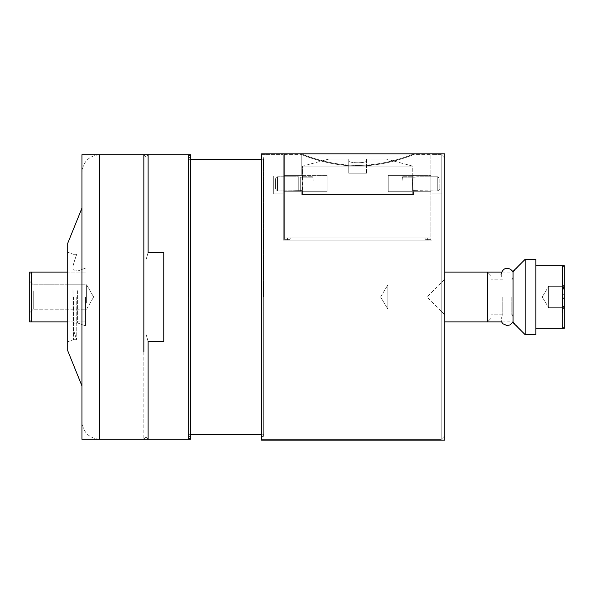 <?xml version="1.0" encoding="UTF-8"?>
<svg xmlns="http://www.w3.org/2000/svg" width="594" height="594" viewBox="0 0 594 594"><rect width="100%" height="100%" fill="white"/><g stroke="black" fill="none" stroke-linecap="round" stroke-linejoin="round"><path stroke-width="0.45" stroke-dasharray="2.97 2.23" d="M441.223 154.626L441.223 439.374L441.223 154.626L441.223 439.374L441.223 154.626L431.972 154.626L431.972 240.087L431.972 154.626L431.972 240.087L283.286 240.087L431.972 240.087L283.286 240.087L283.286 154.626L283.286 240.087L283.286 154.626L283.286 240.087L431.972 240.087L431.972 154.626L441.223 154.626L444.78 158.182L444.78 435.818L444.78 158.182L444.78 435.818L444.78 158.182L441.223 154.626M261.59 154.626L283.286 154.626L261.59 154.626L261.59 439.374L261.59 154.626M148.114 341.431L145.983 334.028L148.114 341.431L145.983 334.028L145.983 437.154L145.983 259.972L148.114 252.569L148.114 154.715L148.114 252.569L145.983 259.972L145.983 156.846L145.983 334.028L145.983 259.972L145.983 334.028L148.114 341.431L148.114 439.285L148.114 341.431L163.766 341.431L163.766 252.569L148.114 252.569L145.983 259.972L148.114 252.569L163.766 252.569L163.766 341.431L163.766 252.569L163.766 341.431L148.114 341.431M188.669 252.569L188.669 439.285L188.669 252.569M85.514 297L85.514 325.846L85.514 297M73.418 297L73.418 339.686L73.418 297M76.767 297L76.767 339.686L76.767 297M261.59 157.559L261.59 436.442L261.59 157.559L261.59 436.442L261.59 157.559L263.365 157.559L263.365 436.442L263.365 157.559L263.365 436.442L263.365 157.559L261.59 157.559M413.476 194.557L301.782 194.557L413.476 194.557L301.782 194.557L413.476 194.557L413.476 191.706L388.224 191.706L388.224 175.349L413.476 175.349C412.756 174.836 412.756 192.204 413.476 191.706L430.91 191.706L430.91 175.349L430.91 191.706L430.91 175.349L430.91 191.706L388.224 191.706L388.224 175.349L413.476 175.349C412.756 174.836 412.756 192.204 413.476 191.706L388.224 191.706L388.224 175.349L430.91 175.349L388.224 175.349L388.224 191.706L430.91 191.706L413.476 191.706L413.476 194.557M302.495 194.557L412.763 194.557L302.495 194.557L302.495 190.607L300.274 190.607L300.274 177.161L300.274 190.607L300.274 177.161L298.262 176.767L298.262 191.001L298.262 176.767L277.509 176.767L275.371 178.905L275.371 188.862L275.371 178.905L275.371 188.862L275.371 178.905L277.509 176.767L277.509 191.001L277.509 176.767L277.509 191.001L277.509 176.767L298.262 176.767L298.262 191.001L298.262 176.767L300.274 177.161L300.274 190.607L277.509 191.001L275.371 188.862L277.509 191.001L302.495 190.607L302.495 194.557L412.763 194.557L302.495 194.557M424.747 237.949L425.594 239.375L427.531 239.375L427.947 240.087L427.531 239.375L425.594 239.375L424.747 237.949L290.503 237.949L289.657 239.375L290.503 237.949L284.355 237.949L430.91 237.949L430.91 154.002L430.91 237.949L284.355 237.949L287.555 237.949L284.355 237.949L284.355 154.002L284.355 239.375L287.555 239.375L284.355 239.375L287.555 239.375L284.355 239.375L284.355 237.949L287.555 237.949L287.555 239.375L289.657 239.375L287.555 239.375L289.657 239.375L290.503 237.949L287.555 237.949L287.555 239.375L289.657 239.375L287.711 239.375L289.657 239.375L287.711 239.375L289.657 239.375L290.503 237.949L287.555 237.949L287.555 239.375L287.555 237.949L424.747 237.949L290.503 237.949L424.747 237.949L425.594 239.375L427.531 239.375L427.947 240.087L427.531 239.375L425.594 239.375L424.747 237.949L430.91 237.949L430.91 239.375L425.594 239.375L430.91 239.375L425.594 239.375L430.91 239.375L430.91 237.949L284.355 237.949L284.355 154.626L284.355 239.375L284.355 237.949L430.91 237.949L430.91 154.626L430.91 239.375L430.91 237.949L424.747 237.949M287.303 240.087L427.947 240.087L287.303 240.087L287.711 239.375L287.303 240.087L427.947 240.087L287.303 240.087L287.711 239.375L287.303 240.087M502.806 297L502.806 314.783L502.806 297M491.023 297L491.023 314.783L491.023 297M444.78 279.217L444.78 314.783L444.78 279.217L444.78 314.783L444.78 279.217L444.78 314.783L444.78 279.217L444.78 314.783L444.78 279.217L439.092 284.905L439.092 309.095L439.092 284.905L387.867 284.905L387.867 309.095L387.867 284.905L387.867 309.095L387.867 284.905L387.867 309.095L387.867 284.905L439.092 284.905L439.092 309.095L439.092 284.905L439.092 309.095L439.092 284.905L387.867 284.905L380.598 297L387.867 309.095L380.598 297L387.867 309.095L439.092 309.095L444.78 314.783L426.997 297L444.78 279.217M444.78 272.097L444.78 321.903L444.78 272.097M491.023 275.661L491.023 318.339L491.023 275.661L487.466 272.097L487.466 321.903L487.466 272.097L491.023 275.661L491.023 318.339L491.023 275.661M283.286 193.844L283.286 176.054L273.329 176.054L283.286 176.054L273.329 176.054L273.329 193.844L283.286 193.844L283.286 176.054L283.286 193.844L273.329 193.844L273.329 176.054L283.286 176.054L283.286 193.844L273.329 193.844L283.286 193.844M431.972 193.844L431.972 176.054L441.936 176.054L431.972 176.054L441.936 176.054L441.936 193.844L431.972 193.844L431.972 176.054L431.972 193.844L441.936 193.844L441.936 176.054L431.972 176.054L431.972 193.844L441.936 193.844L431.972 193.844M535.84 259.296L535.84 334.704M535.84 312.652L535.84 265.696L535.84 312.652M513.075 297L513.075 321.903L513.075 297M513.075 271.391L513.075 322.609L513.075 271.391M501.574 321.903L500.98 319.23L500.98 274.77L502.806 279.217L491.023 279.217L502.806 279.217L500.98 274.77L500.98 319.23L502.806 314.783L491.023 314.783L502.806 314.783L500.98 319.23L501.574 321.903L513.075 321.859L525.17 334.704L525.17 259.296L525.17 334.704L525.17 259.296L513.075 272.097L501.574 272.097M548.648 302.339L548.648 286.33L548.648 307.67L564.166 307.67L548.648 307.67L548.648 297L564.166 297L548.648 297L548.648 307.67L548.648 286.33L564.166 286.33L548.648 286.33L548.648 307.67L564.166 307.67L548.648 307.67L548.648 297L564.166 297L548.648 297L564.166 297L548.648 297L548.648 302.339M564.166 307.67L548.648 307.67L564.166 307.67C562.013 307.67 562.013 307.67 564.166 307.67C562.013 307.67 562.013 307.67 564.166 307.67C562.013 304.143 562.013 300.586 564.166 297L548.648 297L548.648 286.33L564.166 286.33L548.648 286.33L548.648 297L564.166 297L562.518 291.661L564.166 286.33L548.648 286.33L564.166 286.33C562.013 286.33 562.013 286.33 564.166 286.33C562.013 286.33 562.013 286.33 564.166 286.33C562.013 289.857 562.013 293.414 564.166 297C562.013 300.527 562.013 304.083 564.166 307.67L548.648 307.67L564.166 307.67C562.013 307.67 562.013 307.67 564.166 307.67C562.013 307.67 562.013 307.67 564.166 307.67C562.013 304.143 562.013 300.586 564.166 297L548.648 297L564.166 297L548.648 297L564.166 297L562.518 291.661L564.166 286.33L548.648 286.33L564.166 286.33C562.013 286.33 562.013 286.33 564.166 286.33C562.013 286.33 562.013 286.33 564.166 286.33C562.013 289.857 562.013 293.414 564.166 297C562.013 300.527 562.013 304.083 564.166 307.67M564.293 290.778L564.293 309.452L564.3 290.778M564.3 311.761L564.3 267.478L564.3 311.761M562.518 265.696L562.518 328.304L562.518 265.696L564.3 267.478L562.518 265.696M430.91 154.002L413.476 154.002C413.899 153.772 387.763 165.399 357.699 165.422C327.546 165.429 301.269 153.742 301.782 154.002C301.195 153.727 327.665 165.444 357.573 165.422C387.615 165.444 413.981 153.757 413.476 154.002L413.476 154.626C414.07 154.351 387.548 166.082 357.603 166.038C327.546 166.03 301.247 154.358 301.782 154.626L301.789 175.349C302.509 174.836 302.509 192.204 301.789 191.706L327.042 191.706L327.042 175.349L284.355 175.349L284.355 191.706L284.355 175.349L284.355 191.706L284.355 175.349L327.042 175.349L301.789 175.349C302.509 174.836 302.509 192.204 301.789 191.706L327.042 191.706L327.042 175.349L284.355 175.349L301.789 175.349L301.782 154.002L284.355 154.002M313.231 181.059L302.836 181.059L313.231 181.059C312.726 175.379 312.726 175.379 313.231 181.059C312.726 175.379 312.726 175.379 313.231 181.059C312.711 175.95 312.711 175.95 313.231 181.059C312.711 175.95 312.711 175.95 313.231 181.059L302.836 181.059C302.428 175.379 302.428 175.379 302.836 181.059C302.428 175.379 302.428 175.379 302.836 181.059C302.584 193.072 302.584 193.072 302.836 181.059C302.584 193.072 302.584 193.072 302.836 181.059L313.231 181.059C312.726 175.379 312.726 175.379 313.231 181.059C312.726 175.379 312.726 175.379 313.231 181.059C312.711 175.95 312.711 175.95 313.231 181.059C312.711 175.95 312.711 175.95 313.231 181.059M402.034 181.059L412.429 181.059L402.034 181.059C402.539 175.379 402.539 175.379 402.034 181.059C402.539 175.379 402.539 175.379 402.034 181.059C402.546 175.95 402.546 175.95 402.034 181.059C402.546 175.95 402.546 175.95 402.034 181.059L412.429 181.059C412.837 175.379 412.837 175.379 412.429 181.059C412.837 175.379 412.837 175.379 412.429 181.059C412.681 193.072 412.681 193.072 412.429 181.059C412.681 193.072 412.681 193.072 412.429 181.059L402.034 181.059C402.539 175.379 402.539 175.379 402.034 181.059C402.539 175.379 402.539 175.379 402.034 181.059C402.546 175.95 402.546 175.95 402.034 181.059C402.546 175.95 402.546 175.95 402.034 181.059M348.737 158.984L329.173 158.984L348.737 158.984L348.737 160.722L348.737 158.984L329.173 158.984L302.495 166.134L412.763 166.134L302.495 166.134L412.763 166.134L302.495 166.134L302.495 176.715L302.495 166.134L329.173 158.984L348.737 158.984L348.737 160.722C348.039 163.424 367.203 163.432 366.52 160.722C367.226 163.424 348.054 163.432 348.737 160.722L348.737 158.984M366.52 158.984L386.085 158.984L366.52 158.984L366.52 160.722L366.52 158.984L386.085 158.984L366.52 158.984L366.52 160.722C367.226 163.424 348.054 163.432 348.737 160.722C348.039 163.424 367.203 163.432 366.52 160.722L366.52 158.984M348.737 173.21L348.737 160.722L348.737 173.21L366.52 173.21L348.737 173.21L348.737 160.722L348.737 173.21L366.52 173.21L366.52 160.722L366.52 173.21L348.737 173.21M439.887 178.905L439.887 188.862L439.887 178.905L439.887 188.862L439.887 178.905L437.756 176.767L439.887 178.905M417.003 176.767L417.003 191.001L417.003 176.767L437.756 176.767L437.756 191.001L437.756 176.767L437.756 191.001L437.756 176.767L417.003 176.767L417.003 191.001L417.003 176.767L414.991 177.161L414.991 190.607L414.991 177.161L414.991 190.607L414.991 177.161L417.003 176.767M263.558 297L263.558 159.341L263.558 297M188.476 297L188.476 159.341L188.476 297M188.669 297L188.669 157.559L188.669 297M190.444 367.255L190.444 156.497L190.444 367.255M190.444 227.279L190.444 436.442L190.444 227.279M81.957 249.309L81.957 421.502L81.957 249.309M81.957 262.934L81.957 385.929L81.957 262.934M143.845 154.715L143.845 439.285L143.845 154.715L145.983 156.846L145.983 259.972L145.983 156.846L148.114 154.715L145.983 156.846L143.845 154.715M67.723 297L67.723 252.242L67.723 297M81.957 208.071L67.723 243.288L67.723 350.712L67.723 243.288L67.723 350.712L81.957 385.929M72.921 289.575L72.921 327.591L72.921 289.575M72.921 290.266L72.921 324.747L72.921 290.266M86.613 303.103L86.613 284.793L86.613 303.103M33.257 290.897L33.257 309.207L33.257 290.897M29.7 289.115L29.7 312.763L29.7 289.115M29.7 285.439L29.7 320.121L29.7 285.439M511.82 297L511.82 314.783L511.82 297M564.3 328.304L564.3 265.696M444.78 440.176L444.78 153.824M261.59 440.176L261.59 153.824M190.444 439.285L190.444 154.715M81.957 439.285L81.957 154.715M29.7 321.903L29.7 272.097M284.355 154.626L301.782 154.626C301.358 154.395 327.517 166.023 357.588 166.038C387.734 166.03 413.988 154.366 413.476 154.626L430.91 154.626M327.042 191.706L327.042 175.349L327.042 191.706L284.355 191.706L327.042 191.706M301.782 191.706L301.782 194.557L301.782 191.706M145.983 334.028L145.983 437.154L145.983 334.028M163.766 341.431L163.766 252.569L163.766 341.431M441.936 176.054L441.936 193.844L441.936 176.054M273.329 193.844L273.329 176.054L273.329 193.844M302.836 181.059C302.428 175.379 302.428 175.379 302.836 181.059C302.428 175.379 302.428 175.379 302.836 181.059C302.584 193.072 302.584 193.072 302.836 181.059C302.584 193.072 302.584 193.072 302.836 181.059M412.429 181.059C412.837 175.379 412.837 175.379 412.429 181.059C412.837 175.379 412.837 175.379 412.429 181.059C412.681 193.072 412.681 193.072 412.429 181.059C412.681 193.072 412.681 193.072 412.429 181.059M366.52 173.21L366.52 160.722L366.52 173.21M263.365 297L263.365 435.729L263.365 297M77.599 290.696L77.599 322.965L77.599 290.696M427.71 237.949L427.71 239.375L427.71 237.949M99.74 242.501L99.74 154.715C88.937 155.769 83.011 161.694 81.957 172.498C83.011 161.694 88.937 155.769 99.74 154.715L99.74 242.501M73.871 290.496L73.871 323.797L73.871 290.496M31.482 321.903L31.482 272.097L29.7 273.879L31.482 272.097L31.482 321.903L29.7 320.121L31.482 321.903M261.59 439.374L441.223 439.374L444.78 435.818L441.223 439.374L261.59 439.374M145.983 437.154L148.114 439.285L145.983 437.154L143.845 439.285L145.983 437.154M77.599 322.965L85.514 325.846L77.599 322.965L73.871 323.797L72.921 324.747L73.871 323.797L77.599 322.965M77.599 271.035L85.514 268.154L77.599 271.035L73.871 270.203L72.921 269.253L73.871 270.203L77.599 271.035M73.418 339.686L76.767 339.686A120.946 120.946 0 0 1 72.921 327.591A120.946 120.946 0 0 0 76.767 339.686L73.418 339.686L67.723 341.758L73.418 339.686M73.418 254.314L76.767 254.314A120.946 120.946 0 0 0 72.921 266.409A120.946 120.946 0 0 1 76.767 254.314L73.418 254.314L67.723 252.242L73.418 254.314M261.59 436.442L263.365 436.442L261.59 436.442M491.023 318.339L487.466 321.903L491.023 318.339M542.24 297L548.648 307.67L542.24 297L548.648 286.33L542.24 297M562.518 307.67L564.293 309.452L562.518 307.67M562.518 286.33L564.293 284.548L562.518 286.33M564.3 326.522L562.518 328.304L564.3 326.522M302.836 176.715L312.815 176.715L312.808 177.161L300.274 177.161L312.815 177.161L312.808 176.715L302.836 176.715M412.429 176.715L402.45 176.715L402.45 177.161L414.991 177.161L402.45 177.161L402.45 176.715L412.429 176.715M412.763 194.557L412.763 190.607L412.763 194.557M412.763 176.715L412.763 166.134L386.085 158.984L412.763 166.134L412.763 176.715M417.003 191.001L437.756 191.001L439.887 188.862L437.756 191.001L414.991 190.607L417.003 191.001M412.429 190.607L414.991 190.607L412.429 190.607M263.558 159.341L263.365 158.271L263.558 159.341L261.59 159.341L263.558 159.341M263.558 434.66L263.365 435.729L263.558 434.66L261.59 434.66L263.558 434.66M190.444 159.341L188.476 159.341L188.669 158.271L188.476 159.341L190.444 159.341M190.444 434.66L188.476 434.66L188.669 435.729L188.476 434.66L190.444 434.66M190.444 156.497L188.669 154.715L190.444 156.497M190.444 437.503L188.669 439.285L190.444 437.503M190.444 157.559L188.669 157.559L190.444 157.559M190.444 436.442L188.669 436.442L190.444 436.442M99.74 439.285C88.937 438.231 83.011 432.306 81.957 421.502C83.011 432.306 88.937 438.231 99.74 439.285M93.659 297L86.613 284.793L33.257 284.793L29.7 281.237L33.257 284.793L86.613 284.793L93.659 297L86.613 309.207L33.257 309.207L29.7 312.763L33.257 309.207L86.613 309.207L93.659 297M85.514 272.097L67.723 272.097L85.514 272.097M85.514 321.903L67.723 321.903L85.514 321.903M511.82 314.783L513.075 316.609L511.82 314.783L513.075 314.783L511.82 314.783M513.075 277.391L511.82 279.217L513.075 279.217L511.82 279.217L513.075 277.391M380.598 297L387.867 284.905L380.598 297M439.092 309.095L387.867 309.095L439.092 309.095L444.78 314.783L439.092 309.095M500.98 297L500.98 274.77L500.98 297"/><path stroke-width="0.89" d="M148.114 341.431L148.114 439.285L188.669 439.285L188.669 154.715L188.669 439.285L148.114 439.285L148.114 341.431L163.766 341.431L148.114 341.431M148.114 154.715L148.114 252.569L163.766 252.569L163.766 341.431L163.766 252.569L148.114 252.569L148.114 154.715L188.669 154.715L148.114 154.715M444.78 321.903L487.466 321.903L487.466 272.097L444.78 272.097L487.466 272.097L487.466 321.903L444.78 321.903L501.574 321.903L502.873 323.745L507.038 325.557L510.142 324.896L513.075 321.903L510.142 324.896L507.038 325.557L502.873 323.745L501.574 321.903M535.84 297L535.84 259.296L535.84 334.704L535.84 259.296L525.17 259.296L525.17 334.704L535.84 334.704L535.84 297M513.075 297L513.075 271.391L525.17 259.296L525.17 334.704L525.17 259.296L535.84 259.296L525.17 259.296L513.075 271.391L513.075 322.609L513.075 297M562.518 312.652L562.518 265.696L562.518 312.652M143.845 351.5L143.845 154.715L99.74 154.715L99.74 439.285L99.74 154.715L143.845 154.715L143.845 351.5M67.723 350.712L81.957 385.929L67.723 350.712L67.723 243.288L67.723 350.712L67.723 243.288L81.957 208.071L81.957 385.929L81.957 208.071L67.723 243.288M535.84 265.696L564.3 265.696L564.3 328.304L535.84 328.304M444.78 297L444.78 440.176L261.59 440.176L261.59 153.824L444.78 153.824L444.78 297M190.444 297L190.444 439.285L81.957 439.285L81.957 154.715L190.444 154.715L190.444 297M67.723 272.097L29.7 272.097L29.7 321.903L67.723 321.903L31.482 321.903L31.482 284.548L31.482 321.903L67.723 321.903M31.482 272.097L31.482 284.548L31.482 272.097M513.075 272.141C511.07 268.191 503.348 264.954 500.98 274.77C503.348 264.954 511.07 268.191 513.075 272.141M535.84 334.704L525.17 334.704L513.075 322.609L525.17 334.704L535.84 334.704M261.59 159.341L190.444 159.341M261.59 434.66L190.444 434.66M143.845 439.285L99.74 439.285L143.845 439.285M444.78 272.097L501.574 272.097"/></g></svg>
